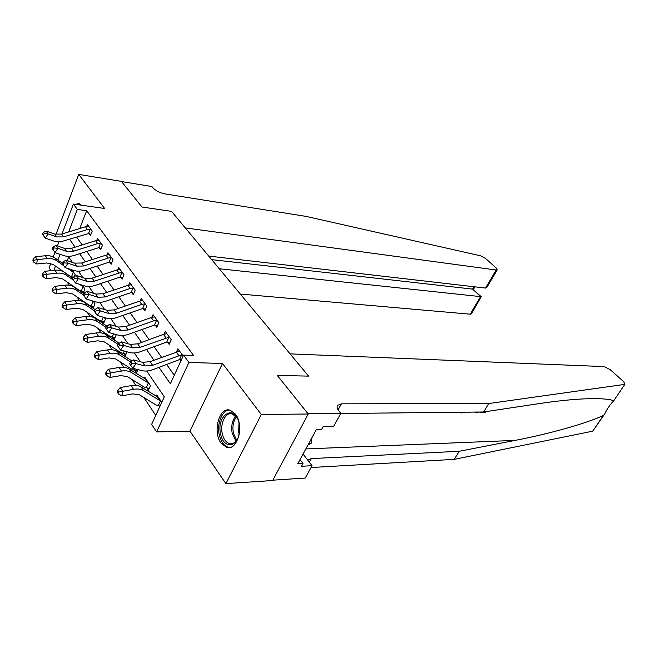 <?xml version="1.0" encoding="UTF-8"?>
<svg xmlns="http://www.w3.org/2000/svg" width="658" height="658" viewBox="0 0 658 658"><rect width="100%" height="100%" fill="white"/><g stroke="black" fill="none" stroke-linecap="round" stroke-linejoin="round"><path stroke-width="0.99" d="M221.047 443.081L226.566 447.35C237.39 451.355 244.521 425.257 235.482 414.195L230.275 410.23C219.361 406.216 212.279 431.804 221.047 443.081M50.913 270.668L49.046 267.814L50.765 263.315M272.823 480.175L305.238 478.045L312.04 465.691L301.471 466.283L302.984 463.512L297.761 463.783L316.334 429.6L321.565 429.468L323.127 426.598L333.705 426.368L340.869 413.364L307.993 413.701L277.257 375.438L308.24 414.005L272.642 480.521L225.891 483.605L261.3 414.515L222.503 363.487L188.92 362.459L156.596 431.911L151.636 424.336L164.319 396.823L146.685 371.022M222.503 363.487L189.923 431.138L225.891 483.605M189.923 431.138L156.596 431.911M67.141 282.027L69.287 285.251M77.093 297.005L79.503 300.624M87.358 312.451L90.039 316.49M97.952 328.391L100.921 332.866M108.883 344.841L112.164 349.785M120.167 361.834L123.786 367.279M131.839 379.386L135.803 385.366M143.896 397.539L155.757 415.395M604.398 414.482L592.718 431.163L454.217 459.366L459.218 451.289L515.107 440.399C551.881 433.342 587.808 422.831 603.394 415.453L604.57 414.227C607.408 408.462 610.369 404.102 613.445 401.166L625.026 384.108L623.455 381.459L610.221 369.656L604.2 366.596L290.079 353.872L308.602 376.121L277.257 375.438L308.602 376.121L171.516 211.358L141.996 207.023L171.516 211.358L185.285 227.915L496.14 270.002L497.242 269.772L496.198 267.954L485.596 258.504L480.529 255.798L306.274 216.433L164.845 193.888C159.836 192.835 155.905 190.853 153.043 187.925L151.875 186.518L121.549 181.567L141.996 207.023L121.393 181.378L78.721 174.395L55.946 234.437M308.24 414.005L261.3 414.515M68.695 256.957L67.256 260.658M161.778 402.334L156.785 394.964L156.152 396.338M160.05 406.076L158.997 405.813L159.697 406.858M149.234 388.434L146.898 387.85L148.453 390.161L150.485 385.67L144.76 377.231L144.176 378.547M138.048 369.631L136.7 372.691L135.186 370.454L132.233 369.508L115.644 358.955L109.047 357.919L98.429 359.613L95.122 357.648L95.426 355.822L94.522 354.423L94.226 356.249L95.122 357.648M127.035 351.816L125.316 355.781L123.852 353.617L120.916 352.639L104.367 341.921L97.812 340.803L87.3 342.366L84.035 340.408L84.314 338.599L83.443 337.241L83.163 339.051L84.035 340.408M114.944 337.858L112.872 337.299L114.286 339.405L116.145 335.021L115.767 334.453M104.219 322.033L102.229 321.491L103.594 323.522L105.412 319.179L104.277 317.501M93.823 306.694L91.906 306.159L93.23 308.133L94.999 303.823L93.156 301.101L93.666 301.849L91.552 300.607M83.739 291.807L81.888 291.28L83.179 293.197L84.898 288.92L82.39 285.227L83.599 287.011L79.338 284.248M74.222 276.664L75.094 274.46L71.969 269.854L73.836 272.601L67.577 268.398M73.515 277.232L72.166 276.837L72.98 278.046M158.94 367.361L170.364 383.737L183.566 355.114L193.6 355.476L86.683 210.716L79.758 228.515M76.723 237.234L82.184 244.957M86.757 251.438L92.474 259.515M97.104 266.079L103.084 274.534M107.78 281.18L114.04 290.03M118.802 296.766L125.349 306.036M130.177 312.863L137.037 322.568M141.931 329.485L149.119 339.66M154.071 346.676L161.613 357.343M166.638 364.45L174.271 375.257M183.146 356.011L177.89 348.798L176.541 351.759M181.304 360.008L180.234 359.72L180.966 360.74M169.879 342.777L167.519 342.127L169.147 344.389L171.269 339.701L165.257 331.443L164.007 334.239M157.484 325.743L155.214 325.11L156.801 327.297L158.858 322.65L153.043 314.672L151.883 317.312M145.492 309.268L143.312 308.651L144.842 310.765L146.841 306.159L141.215 298.436L140.138 300.936M133.887 293.32L131.789 292.711L133.278 294.759L135.219 290.194L129.766 282.71L128.762 285.095M122.651 277.865L120.628 277.273L122.067 279.255L123.959 274.731L118.679 267.477L117.741 269.747M111.761 262.887L109.812 262.312L111.21 264.236L113.044 259.745L107.928 252.721L107.048 254.876M101.2 248.37L99.325 247.803L100.682 249.67L102.467 245.22L97.507 238.402L96.685 240.466M90.96 234.289L89.159 233.73L90.467 235.539L92.21 231.131L87.391 224.518L86.617 226.492M61.967 233.993L73.4 204.054L104.638 208.479L78.721 174.395M73.4 204.054L77.315 209.425L68.662 231.929M86.683 210.716L77.315 209.425M183.566 355.114L188.92 362.459M53.191 256.957L54.918 252.442M57.402 245.928L58.924 241.947M60.051 254.333L57.855 260.042M55.519 266.12L53.882 270.356M140.319 361.711L134.339 352.968M128.039 343.747L122.413 335.522M116.17 326.384L110.873 318.645M104.688 309.597L99.712 302.31M93.584 293.353L88.896 286.501M82.834 277.627L78.425 271.178M72.421 262.394L68.276 256.34M69.69 239.422L75.111 247.186M79.651 253.7L85.318 261.826M89.924 268.423L95.854 276.928M100.518 283.606L106.728 292.506M111.449 299.283L117.955 308.602M122.742 315.47L129.552 325.233M134.405 332.191L141.544 342.431M146.471 349.48L153.956 360.214M81.37 205.181L79.256 203.61L75.283 204.317M152.574 365.313L145.097 365.98L136.05 363.603L132.801 368.291L141.865 370.619C145.27 371.433 148.996 371.096 153.059 369.59L179.486 359.613L181.69 354.827L152.574 365.313L150.049 361.678L142.589 362.311L133.549 359.918L136.05 363.603L131.896 363.265L130.893 361.785L129.601 363.66L130.597 365.141L131.896 363.265M180.234 359.72L179.486 359.613M181.69 354.827L182.406 354.999L179.576 351.101L150.049 361.678M130.597 365.141L132.801 368.291M133.549 359.918L130.893 361.785M158.997 405.813L156.004 404.933L139.356 394.767L132.661 393.903L121.829 395.886L118.448 393.912L118.785 392.069L117.823 390.572L117.486 392.415L118.448 393.912M117.823 390.572L120.258 387.554L131.098 385.621C135.137 384.946 138.476 385.407 141.116 386.994L158.381 397.317L161.078 401.298L143.576 390.671C140.935 389.092 137.588 388.639 133.541 389.33L122.684 391.288L121.829 395.886M120.258 387.554L122.684 391.288L118.785 392.069M158.307 405.624L160.42 401.043M479.74 412.023L480.225 412.624L480.603 412.015M613.47 400.615C608.395 398.806 598.204 398.246 582.898 398.929C570.001 399.603 555.286 401.191 538.762 403.667L483.581 411.982L340.795 413.495M467.887 412.147L468.389 412.763L468.562 412.138M483.581 411.982L488.828 403.527L341.37 403.823L337.488 405.353C336.608 406.841 337.118 408.774 339.026 411.151L340.869 413.364M454.217 459.366L311.028 467.525M307.664 460.016L311.333 458.585L459.218 451.289M624.467 384.42L488.828 403.527M312.04 465.691L303.058 454.036M302.984 463.512L300.015 459.629M464.071 412.188L461.595 412.944L460.148 412.229M470.133 412.122L468.389 412.763M479.04 412.031L478.662 412.648L474.41 412.089M485.801 411.645L485.234 412.574L480.225 412.624M240.31 294.052L470.264 314.195L480.595 296.552L472.609 289.109L473.982 286.74M219.27 268.752L481.195 296.684L472.609 289.109L211.67 259.622M208.726 256.085L485.555 288.072L496.14 270.002M481.195 296.684L471.399 313.874L470.264 314.195M497.242 269.772L487.06 287.151L485.555 288.072M140.129 347.358L132.719 347.918L123.72 345.434L120.546 350.064L129.56 352.499C132.941 353.362 136.642 353.075 140.648 351.627L166.778 342.02L168.917 337.274L140.129 347.358L137.686 343.838L130.3 344.381L121.311 341.872L123.72 345.434L119.624 345.088L118.662 343.657L117.395 345.508L118.358 346.939L119.624 345.088M167.519 342.127L166.778 342.02M168.917 337.274L169.624 337.447L166.885 333.68L163.464 334.42L137.686 343.838M118.358 346.939L120.546 350.064M121.311 341.872L118.662 343.657M128.096 329.995L120.759 330.464L111.819 327.881L108.71 332.446L117.667 334.996C121.031 335.893 124.691 335.654 128.655 334.264L154.49 325.003L156.563 320.298L153.643 320.857L128.096 329.995L125.744 326.59L118.415 327.042L109.483 324.435L111.819 327.881L107.78 327.519L106.851 326.146L105.609 327.972L106.538 329.354L107.78 327.519M155.214 325.11L154.49 325.003M156.563 320.298L157.262 320.471L154.614 316.827L151.225 317.526L125.744 326.59M106.538 329.354L108.71 332.446M109.483 324.435L106.851 326.146M116.466 313.208L109.195 313.586L100.304 310.905L97.261 315.421L106.168 318.061C109.508 318.998 113.135 318.801 117.058 317.46L142.597 308.536L144.612 303.873L141.717 304.399L116.466 313.208L114.188 309.91L106.925 310.28L98.042 307.582L100.304 310.905L96.323 310.543L95.426 309.211L94.209 311.02L95.106 312.353L96.323 310.543M143.312 308.651L142.597 308.536M144.612 303.873L145.303 304.045L142.737 300.525L139.381 301.167L114.188 309.91M95.106 312.353L97.261 315.421M98.042 307.582L95.426 309.211M146.898 387.85L143.921 386.929L127.298 376.565L120.653 375.603L109.927 377.437L106.588 375.471L106.909 373.637L105.971 372.189L105.658 374.024L106.588 375.471M105.971 372.189L108.389 369.253L119.123 367.477C123.12 366.851 126.435 367.353 129.075 368.974L146.306 379.518L148.922 383.367L131.452 372.527C128.812 370.915 125.489 370.421 121.483 371.054L110.733 372.864L109.927 377.437M108.389 369.253L110.733 372.864L106.909 373.637M146.216 387.652L148.264 383.112M137.432 371.038L135.186 370.454M94.522 354.423L96.915 351.569L107.542 349.924C111.498 349.357 114.796 349.9 117.428 351.545L132.036 360.987M96.915 351.569L99.177 355.057L109.828 353.387C113.793 352.811 117.091 353.338 119.723 354.983L130.712 362.056M134.52 370.257L135.129 368.883M95.426 355.822L99.177 355.057L98.429 359.613M126.007 354.185L123.852 353.617M83.443 337.241L85.82 334.461L96.339 332.948C100.263 332.43 103.528 333.006 106.152 334.675L119.221 343.279M85.82 334.461L88.008 337.842L98.552 336.304C102.475 335.769 105.757 336.345 108.381 338.006L118.144 344.414M123.194 353.42L124.214 351.051M84.314 338.599L88.008 337.842L87.3 342.366M105.206 296.955L98.001 297.26L89.167 294.488L86.19 298.954L95.04 301.685C98.355 302.655 101.957 302.491 105.831 301.2L131.082 292.596L133.048 287.974L130.177 288.467L105.206 296.955L103.002 293.772L95.805 294.052L86.979 291.272L89.167 294.488L85.244 294.126L84.372 292.835L83.188 294.62L84.051 295.911L85.244 294.126M131.789 292.711L131.082 292.596M133.048 287.974L133.73 288.146L131.238 284.733L127.907 285.342L103.002 293.772M84.051 295.911L86.19 298.954M86.979 291.272L84.372 292.835M112.872 337.299L109.952 336.304L93.452 325.43L86.946 324.246L76.534 325.677L73.309 323.728L73.573 321.926L72.725 320.619L72.462 322.42L73.309 323.728M72.725 320.619L75.078 317.904L85.499 316.523C89.381 316.046 92.63 316.654 95.237 318.349L106.867 326.129M75.078 317.904L77.2 321.178L87.637 319.763C91.528 319.278 94.777 319.887 97.392 321.573L106.037 327.339M112.214 337.102L113.595 333.836M73.573 321.926L77.2 321.178L76.534 325.677M239.035 423.061L239.471 432.026C237.974 447.843 223.391 449.175 220.669 434.247C215.898 415.231 234.89 403.099 239.035 423.061M237.456 418.488L232.348 413.874C225.735 411.546 219.764 423.563 222.297 433.811C223.597 439.141 225.957 442.39 229.371 443.558C232.652 444.298 235.424 442.645 237.686 438.606M239.051 423.11L238.607 432.002L239.175 433.902M229.56 410.057C222.116 410.016 216.597 423.703 219.336 435.053C220.94 441.683 223.876 445.721 228.12 447.177L229.963 447.424M307.985 444.956L311.267 443.171L311.818 437.899M308.915 443.253L311.267 443.171M79.421 203.676L76.805 204.531M94.308 281.229L87.169 281.451L78.392 278.605L75.473 283.014L84.265 285.819C87.563 286.822 91.125 286.707 94.958 285.457L119.929 277.158L121.837 272.577L118.999 273.029L94.308 281.229L92.169 278.137L85.038 278.35L76.279 275.488L78.392 278.605L74.519 278.227L73.68 276.977L72.512 278.745L73.359 279.995L74.519 278.227M120.628 277.273L119.929 277.158M121.837 272.577L122.511 272.749L120.101 269.443L116.803 270.002L92.169 278.137M73.359 279.995L75.473 283.014M76.279 275.488L73.68 276.977M102.229 321.491L99.325 320.462L82.875 309.449L76.418 308.199L66.113 309.523L62.921 307.574L63.168 305.781L62.346 304.514L62.099 306.307L62.921 307.574M62.346 304.514L64.681 301.882L74.996 300.607C78.837 300.171 82.061 300.821 84.668 302.532L95.13 309.638M64.681 301.882L66.738 305.041L77.068 303.749C80.918 303.313 84.15 303.947 86.757 305.657L94.357 310.806M101.579 321.285L103.273 317.205M63.168 305.781L66.738 305.041L66.113 309.523M83.747 265.988L76.673 266.136L67.955 263.225L65.101 267.584L73.828 270.463C77.101 271.491 80.638 271.409 84.43 270.208L109.121 262.188L110.98 257.648L108.167 258.076L83.747 265.988L81.674 263.003L74.609 263.134L65.907 260.206L67.955 263.225L64.139 262.838L63.324 261.629L62.181 263.373L62.995 264.59L64.139 262.838M109.812 262.312L109.121 262.188M110.98 257.648L111.646 257.829L109.31 254.621L106.037 255.139L81.674 263.003M62.995 264.59L65.101 267.584M65.907 260.206L63.324 261.629M91.906 306.159L89.019 305.115L72.627 293.97L66.219 292.662L56.012 293.871L52.854 291.93L53.084 290.153L52.295 288.92L52.064 290.704L52.854 291.93M52.295 288.92L54.614 286.353L64.821 285.185C68.629 284.799 71.829 285.473 74.42 287.209L83.813 293.674M54.614 286.353L56.596 289.421L66.828 288.237C70.645 287.834 73.852 288.5 76.451 290.236L83.492 295.072M91.265 305.954L93.041 301.594M53.084 290.153L56.596 289.421L56.012 293.871M73.515 251.224L66.499 251.307L57.846 248.321L55.042 252.631L63.711 255.575C66.968 256.636 70.472 256.587 74.214 255.427L98.642 247.679L100.452 243.18L97.664 243.583L73.515 251.224L71.508 248.321L64.509 248.395L55.856 245.393L57.846 248.321L54.079 247.934L53.29 246.758L52.171 248.485L52.961 249.662L54.079 247.934M99.325 247.803L98.642 247.679M100.452 243.18L101.11 243.361L98.848 240.252L95.599 240.738L71.508 248.321M52.961 249.662L55.042 252.631M55.856 245.393L53.29 246.758M81.888 291.28L79.026 290.211L62.691 278.959L56.333 277.594L46.225 278.696L43.099 276.771L43.321 274.995L42.548 273.802L42.334 275.579L43.099 276.771M42.548 273.802L44.851 271.302L54.959 270.241C58.727 269.887 61.901 270.586 64.492 272.346L72.873 278.194M44.851 271.302L46.776 274.271L56.909 273.193C60.684 272.831 63.867 273.531 66.45 275.283L73.474 280.168M81.255 291.075L82.99 286.748M43.321 274.995L46.776 274.271L46.225 278.696M63.596 236.905L56.646 236.921L48.042 233.87L45.303 238.138L55.272 241.544L60.462 241.873L88.485 233.606L90.236 229.149L87.473 229.519L63.596 236.905L61.646 234.092L54.713 234.092L46.118 231.04L48.042 233.87L44.333 233.483L43.568 232.348L42.474 234.051L43.239 235.194L44.333 233.483M89.159 233.73L88.485 233.606M90.236 229.149L90.894 229.321L88.69 226.311L85.474 226.755L61.646 234.092M43.239 235.194L45.303 238.138M46.118 231.04L43.568 232.348M63.793 271.894L53.059 264.401L46.743 262.986L36.733 263.981L33.64 262.065L33.846 260.305L33.106 259.153L32.9 260.905L33.64 262.065M33.106 259.153L35.376 256.702L45.394 255.748C49.128 255.427 52.278 256.159 54.853 257.92L62.304 263.192M35.376 256.702L37.251 259.589L47.286 258.61C51.02 258.29 54.178 259.005 56.752 260.774L63.81 265.742M72.166 276.837L69.797 276.047M71.541 276.631L73.227 272.346M33.846 260.305L37.251 259.589L36.733 263.981M145.097 365.98L142.589 362.311M178.713 355.468L176.13 351.898M131.098 385.621L133.541 389.33M141.116 386.994L143.576 390.671M157.673 397.284L160.141 400.919M515.107 440.399L305.83 448.929M338.072 409.835L341.37 403.823M311.333 458.585L309.35 462.204M592.718 431.163L603.394 415.453M132.719 347.918L130.3 344.381M165.964 337.875L163.464 334.42M120.759 330.464L118.415 327.042M153.643 320.857L151.225 317.526M109.195 313.586L106.925 310.28M141.717 304.399L139.381 301.167M119.123 367.477L121.483 371.054M129.075 368.974L131.452 372.527M145.607 379.46L147.992 382.981M107.542 349.924L109.828 353.387M117.428 351.545L119.723 354.983M96.339 332.948L98.552 336.304M106.152 334.675L108.381 338.006M98.001 297.26L95.805 294.052M130.177 288.467L127.907 285.342M85.499 316.523L87.637 319.763M95.237 318.349L97.392 321.573M235.983 441.131L232.241 433.556C230.958 426.409 232.109 420.577 235.696 416.053M236.411 416.892C233.228 421.309 232.241 426.803 233.458 433.367L236.683 440.251M87.169 281.451L85.038 278.35M118.999 273.029L116.803 270.002M74.996 300.607L77.068 303.749M84.668 302.532L86.757 305.657M76.673 266.136L74.609 263.134M108.167 258.076L106.037 255.139M64.821 285.185L66.828 288.237M74.42 287.209L76.451 290.236M92.375 300.862L92.77 301.446M66.499 251.307L64.509 248.395M97.664 243.583L95.599 240.738M54.959 270.241L56.909 273.193M64.492 272.346L66.45 275.283M81.617 284.98L82.719 286.6M56.646 236.921L54.713 234.092M87.473 229.519L85.474 226.755M45.394 255.748L47.286 258.61M54.853 257.92L56.752 260.774M71.204 269.599L72.964 272.198M613.527 401.035L624.985 384.173M473.398 289.421L474.895 286.839M232.718 443.443L229.371 443.558"/></g></svg>
